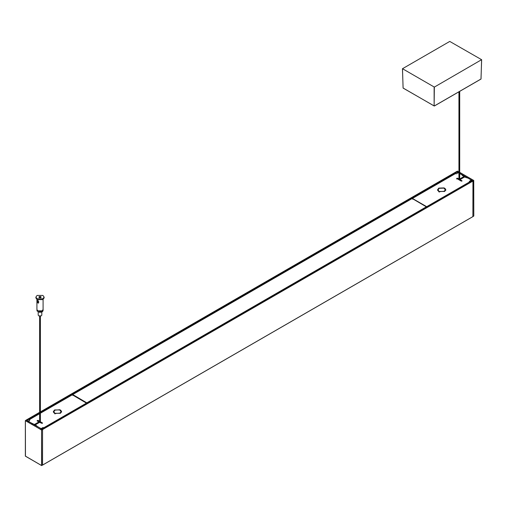 <?xml version="1.0" encoding="UTF-8"?>
<svg xmlns="http://www.w3.org/2000/svg" width="507" height="507" viewBox="0 0 507 507"><rect width="100%" height="100%" fill="white"/><g stroke="black" fill="none" stroke-linecap="round" stroke-linejoin="round"><path stroke-width="0.76" d="M25.382 456.085L41.637 465.553L42.544 465.027L42.544 429.549L41.707 430.031L25.382 420.69L25.382 456.167L41.637 465.553L41.561 430.031L42.474 429.423L26.288 420.081L25.382 420.607L25.451 456.211M25.451 420.563L41.561 430.031L41.561 465.508M42.474 465.071L41.707 465.508M459.703 172.374L473.703 180.454L472.866 180.942L472.232 180.562L41.84 429.042L42.474 429.423M457.308 173.217L457.308 171.943L40.389 412.654M39.616 413.097L26.922 420.442L26.275 420.056L39.616 412.349M40.389 411.906L456.668 171.569L457.308 171.943M456.68 171.6L457.517 171.113L458.936 171.93M473.703 180.454L473.772 216.058L472.879 216.609L472.949 181.056L42.556 429.543L42.487 465.096L472.879 216.609M473.772 180.581L42.487 429.416M472.866 216.584L473.703 216.102M457.308 171.962L458.936 172.9M459.703 173.343L472.22 180.568M472.949 216.565L42.487 465.096M412.654 199.219L412.559 198.364L455.451 173.597L456.23 173.838L458.049 172.786L458.936 173.09M459.703 173.533L462.226 174.991L462.226 175.498M471.136 180.638L469.317 181.899L469.317 181.392L471.136 180.131L471.136 180.638M459.5 179.085L463.861 176.563L463.861 177.07L459.5 179.586M459.139 179.586L457.504 178.641L456.775 179.066M456.623 178.35L461.136 181.075L461.864 180.657L461.864 181.164L460.229 180.219L460.229 179.712L462.016 180.866M438.593 188.731L437.598 190.043M438.517 191.272L438.118 190.043M445.78 190.043L444.962 188.851L444.55 189.029M445.26 190.043L444.785 191.348M412.457 198.471L426.938 206.831M467.315 177.932L464.589 176.987L460.229 179.503M456.775 178.559L457.504 178.141L459.139 179.085M463.861 176.354L462.226 175.409L462.226 174.991L462.226 175.409M469.831 182.07L469.317 181.601M443.872 188.135L439.144 188.319L438.092 189.808L438.828 191.05L438.422 191.228L437.579 189.808L438.783 188.11L444.183 187.901L444.183 188.401M438.828 191.551L438.828 191.05L438.422 191.228M439.195 191.678L444.233 191.259L445.285 189.77L444.55 188.528L444.962 188.351L445.805 189.764L444.595 191.469L439.506 191.437L439.506 191.944M444.55 188.528L444.962 188.351L444.962 188.851M38.367 300.841C37.518 300.943 37.518 301.735 38.367 303.218M37.822 302.901C36.922 301.412 36.922 300.619 37.822 300.531C39.052 301.849 39.052 302.641 37.822 302.901M35.889 297.096L35.889 297.939L37.093 299.618L42.911 299.618L44.115 297.939L44.115 297.096L42.911 298.775L37.093 298.775L35.889 297.096L37.093 295.423L42.911 295.423L44.115 297.096M36.922 299.51L36.922 309.568L37.822 310.823L42.182 310.823L43.089 309.568L43.089 299.51M40.82 296.627C41.333 297.552 40.788 297.863 39.185 297.571C38.678 296.646 39.223 296.335 40.82 296.627L41.162 297.096M39.185 297.571L38.849 297.096M40.902 297.52L40.389 297.311M39.616 297.311L39.102 297.52M39.273 297.615L39.616 297.565M40.389 297.565L40.737 297.615M37.822 310.823L42.132 310.854M29.254 420.854L29.254 420.436M43.253 428.225L41.105 429.125L41.105 428.618L42.924 427.566L43.798 428.035M42.296 423.307L39.73 421.824M39.616 421.761L38.019 420.829L37.29 421.254M38.925 421.691L38.925 422.407L34.565 424.923L34.565 424.422L38.925 421.9L37.138 420.537M61.55 411.868L60.732 410.683L60.327 410.86M61.036 411.868L60.561 413.18M54.369 410.556L53.374 411.868M54.293 413.104L53.894 411.868M86.697 403.268L72.317 394.801L40.389 413.237M29.52 420.417L29.425 419.568L29.837 420.011L28.018 421.273M31.833 423.478L34.565 424.422M37.29 420.747L38.019 420.328L39.616 421.254M39.73 421.317L42.531 423.06M42.379 423.351L42.379 422.844L41.65 423.269L39.654 422.325L35.287 424.841L36.922 425.994L36.922 426.501M35.287 424.841L35.287 425.557M40.744 428.618L41.105 428.618M54.971 413.509L60.01 413.091L61.062 411.602L60.327 410.359L60.732 410.176L61.575 411.595L60.371 413.3L55.282 413.268L55.282 413.775M60.327 410.359L60.732 410.176L60.732 410.683M59.959 410.233L59.959 409.732L54.921 410.15L53.862 411.64L54.604 412.882L54.192 413.059L53.349 411.64L54.553 409.941L59.649 409.967M54.604 413.382L54.604 412.882L54.192 413.059M29.324 419.676L39.616 413.68M72.78 395.371L72.678 394.516L87.058 402.989M72.577 394.63L412.197 198.503L426.577 206.97M40.275 296.836L39.73 297.153L40.275 296.836M402.501 68.711L449.76 41.428L481.606 59.687L434.347 87.096L402.501 68.711L403.084 88.022L434.131 105.95L434.347 87.096M481.606 59.687L481.023 78.997L434.347 105.95M37.981 302.742L38.678 302.299M43.019 310.145C43.133 311.59 41.942 312.299 39.445 312.28L36.992 310.911L37.074 310.119M43.089 309.625L43.089 310.531M43.019 309.308C43.133 310.747 41.942 311.456 39.445 311.444L39.445 312.28M41.802 315.151L41.301 315.867L38.735 315.88L38.202 315.145L38.202 311.59M36.992 310.075L36.992 310.911M426.837 206.603L469.729 181.842M457.504 178.641L457.504 178.141M86.596 403.04L43.697 427.807M34.197 424.422L34.197 424.923M32.562 423.979L32.562 423.478M38.019 420.829L38.019 420.328M42.924 427.566L42.924 428.073M43.285 428.212L43.285 427.566M86.957 402.761L426.469 206.742M434.131 87.096L434.131 105.95M26.237 420.075L25.35 420.645L25.35 456.123L41.587 465.559L42.525 465.077M26.225 420.049L39.616 412.318M40.389 411.874L456.617 171.569M456.63 171.594L457.568 171.106L458.936 171.898M459.703 172.342L473.753 180.454M472.917 216.59L473.804 216.007L473.741 180.448M472.93 216.616L42.537 465.103M455.375 173.59L412.483 198.357M445.285 190.29L445.285 189.789M445.805 190.29L445.805 189.789M438.092 189.789L438.092 190.29M437.579 189.789L437.579 190.29M471.212 180.739L471.212 180.238M463.937 176.461L463.937 176.962M460.153 179.611L460.153 180.112M444.284 188.021L444.284 188.522M438.878 191.139L438.878 191.64M444.5 188.94L444.5 188.439M439.094 192.064L439.094 191.557M29.127 420.423L29.469 420.227M29.349 419.555L39.616 413.63M40.389 413.18L72.241 394.795M53.862 412.121L53.862 411.621M53.349 412.121L53.349 411.621M61.062 411.621L61.062 412.121M61.575 411.621L61.575 412.121M35.211 424.948L35.211 425.449M39.001 421.799L39.001 422.299M54.87 413.389L54.87 413.889M60.27 410.271L60.27 410.771M54.655 413.471L54.655 412.971M60.06 410.353L60.06 409.846M459.703 180.251L459.703 91.361M458.936 91.805L458.936 179.808M412.121 198.49L72.602 394.509M40.389 422.54L40.389 316.165M40.389 297.729L40.389 296.994M39.616 296.994L39.616 297.729M39.616 316.165L39.616 422.344M481.65 59.756L480.985 79.073L434.315 106.02L403.116 88.091L402.457 68.781M41.802 315.145L41.802 311.976"/></g></svg>

